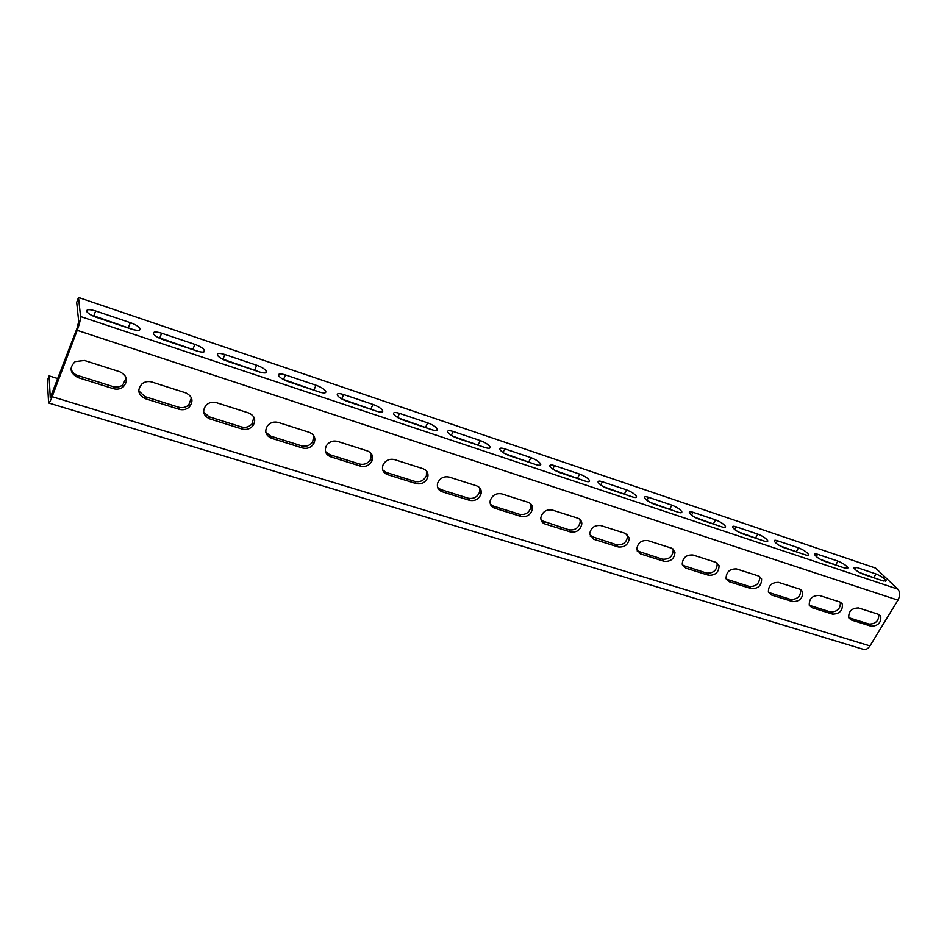 <?xml version="1.0" encoding="UTF-8"?>
<svg xmlns="http://www.w3.org/2000/svg" width="947" height="947" viewBox="0 0 947 947"><rect width="100%" height="100%" fill="white"/><g stroke="black" fill="none" stroke-linecap="round" stroke-linejoin="round"><path stroke-width="1.42" d="M48.617 402.972L863.522 649.37C865.901 649.902 868.044 648.754 869.95 645.901L897.957 600.138C900.242 595.71 900.183 592.041 897.803 589.129L875.62 568.105L78.506 297.476L76.695 302.306L78.696 321.518L77.015 328.408L50.262 397.716L49.102 375.876L47.35 380.528L48.617 402.972C49.351 402.949 50.522 400.853 52.132 396.698L77.204 330.337C79.465 324.028 80.59 319.423 80.578 316.535L78.506 297.476M58.039 378.658L49.102 375.876M878.78 614.437C878.958 620.747 875.726 623.966 869.074 624.097L848.69 617.657M809.271 605.24L811.981 607.678L832.567 614.13C839.527 613.976 842.783 610.637 842.357 604.139L839.835 601.972L819.25 595.391C812.36 595.438 809.034 598.717 809.271 605.24L830.531 611.987C837.349 611.892 840.628 608.613 840.356 602.174M768.502 592.396L790.674 599.463C797.599 599.427 800.937 596.137 800.665 589.579L800.629 589.508M726.266 579.079L749.432 586.513C756.322 586.607 759.731 583.352 759.672 576.77L759.53 576.403M682.515 565.264L706.734 573.101C713.529 573.326 717.033 570.153 717.222 563.572L716.974 562.849M637.153 550.917L662.486 559.192C669.162 559.57 672.749 556.505 673.234 549.982L672.891 548.834M590.088 536.014L616.615 544.785C623.114 545.318 626.796 542.382 627.624 535.99L627.198 534.333M541.222 520.507L569.029 529.847C575.303 530.509 579.055 527.763 580.262 521.596L579.813 519.311M490.439 504.349L493.198 506.018L519.631 514.328C525.621 515.132 529.42 512.611 531.042 506.775L530.628 503.745M437.644 487.516L440.829 489.575L468.315 498.205C473.974 499.116 477.797 496.879 479.798 491.469L479.561 487.622M382.695 469.925L386.376 472.47L414.964 481.443C420.243 482.449 424.067 480.508 426.422 475.631L426.481 470.931M325.472 451.541L329.686 454.655L359.458 464.006C364.346 465.06 368.111 463.438 370.739 459.153L371.271 453.625M265.835 432.27L270.641 436.105L301.655 445.848C306.165 446.913 309.835 445.623 312.652 441.941L313.8 435.691M203.652 412.063L209.086 416.775L241.414 426.931C245.581 427.985 249.12 426.979 252.032 423.901L253.914 417.106M138.747 390.839L144.844 396.592L178.592 407.198C182.428 408.228 185.825 407.47 188.761 404.937L191.448 397.847M70.989 368.513C71.854 371.911 74.103 374.243 77.737 375.509L113.001 386.589C116.564 387.583 119.796 387.051 122.719 384.991L126.2 377.889M877.964 579.185L859.604 572.556M839.942 566.448L820.528 559.452M800.629 553.273L780.103 545.898M759.968 539.66L738.246 531.871M717.885 525.549L694.909 517.334M674.288 510.954L649.973 502.277M629.116 495.814L603.381 486.663M582.275 480.117L555.025 470.446M533.658 463.841L504.798 453.613M483.171 446.925L452.607 436.117M430.719 429.346L398.32 417.923M376.16 411.069L341.82 398.971M319.376 392.046L282.975 379.262M260.176 372.195L221.705 358.735M198.385 351.467L159.771 337.949L161.653 333.214C155.403 331.379 152.739 331.663 153.651 334.078C155.284 336.149 158.492 338.032 163.263 339.748L196.822 350.994C202.8 352.734 205.333 352.438 204.434 350.106C202.812 348.034 199.628 346.128 194.869 344.4L161.653 333.214M133.847 329.805L93.8 315.836L95.647 310.971C88.876 308.994 85.976 309.278 86.935 311.812C88.556 313.836 91.752 315.694 96.523 317.387L131.597 329.142C138.073 331.012 140.831 330.728 139.884 328.266C138.274 326.23 135.09 324.359 130.331 322.655L95.647 310.971M856.372 567.348L853.578 567.679C855.295 570.118 858.645 572.355 863.64 574.391L883.409 581.008L886.084 580.689C884.368 578.25 881.018 576.013 876.022 573.965L856.372 567.348L855.094 569.478M817.604 554.279C815.343 553.557 814.349 553.687 814.621 554.658C816.326 557.085 819.664 559.31 824.659 561.322L845.091 568.176L847.944 567.809C846.239 565.383 842.901 563.145 837.917 561.121L817.604 554.279L816.267 556.564M777.499 540.761C775.072 539.991 774.007 540.133 774.315 541.187C776.007 543.614 779.345 545.827 784.317 547.816L805.471 554.895C807.791 555.629 808.809 555.498 808.525 554.492C806.82 552.065 803.494 549.852 798.522 547.851L777.499 540.761L776.102 543.211M736.008 526.781C733.38 525.952 732.244 526.106 732.599 527.254C734.292 529.669 737.606 531.859 742.566 533.824L764.466 541.163C766.963 541.944 768.053 541.791 767.733 540.713C766.04 538.287 762.714 536.085 757.766 534.108L736.008 526.781L734.541 529.409M693.05 512.303C690.209 511.416 688.99 511.581 689.38 512.824C691.073 515.227 694.388 517.393 699.324 519.335L722.005 526.934C724.704 527.775 725.876 527.609 725.509 526.437C723.828 524.022 720.513 521.844 715.577 519.891L693.05 512.303L691.511 515.109M648.529 497.293C645.475 496.346 644.161 496.536 644.599 497.873C646.28 500.265 649.583 502.407 654.495 504.325L678.005 512.197C680.929 513.096 682.183 512.919 681.769 511.652C680.1 509.249 676.797 507.095 671.885 505.165L648.529 497.293L646.931 500.3M602.387 481.751C599.084 480.721 597.664 480.934 598.149 482.366C599.83 484.734 603.121 486.865 608.021 488.747L632.407 496.915C635.555 497.885 636.905 497.684 636.443 496.323C634.774 493.943 631.495 491.801 626.594 489.907L602.387 481.751L600.718 484.959M554.516 465.616C550.941 464.515 549.414 464.74 549.947 466.291C551.616 468.623 554.895 470.73 559.772 472.589L585.092 481.064C588.501 482.106 589.957 481.893 589.448 480.413C587.779 478.057 584.512 475.95 579.623 474.08L554.516 465.616L552.776 469.037M504.81 448.866C500.939 447.682 499.306 447.919 499.886 449.588C501.555 451.897 504.822 453.968 509.675 455.803L535.966 464.61C539.66 465.735 541.222 465.498 540.666 463.912C539.009 461.58 535.753 459.496 530.888 457.65L504.81 448.866L503.011 452.512M453.175 431.465C448.985 430.187 447.221 430.447 447.86 432.234C449.517 434.507 452.773 436.555 457.614 438.354L484.935 447.517C488.936 448.724 490.629 448.464 490.013 446.759C488.356 444.474 485.113 442.415 480.271 440.592L453.175 431.465L451.317 435.336M399.492 413.365C394.958 412.004 393.041 412.276 393.751 414.182C395.396 416.42 398.64 418.432 403.458 420.219L431.891 429.737C436.212 431.039 438.047 430.767 437.372 428.944C435.727 426.695 432.495 424.67 427.677 422.859L399.492 413.365L397.586 417.485M343.643 394.544C338.73 393.076 336.659 393.36 337.416 395.384C339.062 397.586 342.293 399.563 347.087 401.339L376.693 411.247C381.381 412.643 383.357 412.359 382.624 410.418C380.99 408.204 377.77 406.204 372.964 404.428L343.643 394.544L341.689 398.9M285.485 374.941C280.17 373.367 277.909 373.651 278.726 375.805C280.359 377.96 283.579 379.913 288.373 381.665L319.21 391.987C324.288 393.49 326.443 393.206 325.65 391.135C324.016 388.957 320.808 386.992 316.026 385.24L285.485 374.941L283.544 379.439M224.877 354.521C219.112 352.817 216.662 353.113 217.526 355.397C219.159 357.504 222.367 359.422 227.15 361.15L259.312 371.922C264.817 373.544 267.149 373.248 266.308 371.046C264.675 368.916 261.479 366.986 256.708 365.246L224.877 354.521L222.959 359.126M879.124 614.603L880.746 616.213L878.437 614.307L858.527 607.938C851.625 608.104 848.382 611.419 848.772 617.858L851.258 619.989L871.169 626.227L869.074 624.097M880.746 616.213C881.302 622.617 878.118 625.967 871.169 626.227M778.6 582.393C771.746 582.31 768.348 585.554 768.396 592.112L771.343 594.941L792.651 601.617C799.588 601.57 802.926 598.267 802.665 591.709L799.907 589.212L778.6 582.393M736.529 568.946C729.746 568.733 726.254 571.905 726.065 578.463L729.273 581.754L751.326 588.667C758.227 588.75 761.648 585.495 761.589 578.901L758.594 576.001L736.529 568.946M692.932 555.001C686.267 554.646 682.692 557.724 682.207 564.246L685.687 568.093L708.545 575.255C715.364 575.48 718.868 572.296 719.069 565.702L715.79 562.317L692.932 555.001M647.748 540.559C641.237 540.05 637.58 542.998 636.775 549.414L640.527 553.924L664.214 561.358C670.902 561.725 674.501 558.647 674.998 552.113L671.447 548.135L647.748 540.559M600.872 525.573C594.574 524.922 590.845 527.704 589.673 533.907L593.674 539.245L618.249 546.952C624.771 547.473 628.453 544.537 629.293 538.133L625.458 533.433L600.872 525.573M552.219 510.019C546.194 509.226 542.394 511.794 540.832 517.701C540.737 520.826 542.146 522.933 545.058 523.999L570.567 532.001C576.853 532.664 580.606 529.918 581.837 523.738C581.707 520.98 580.345 519.134 577.753 518.175L552.219 510.019M501.685 493.861C495.968 492.949 492.144 495.257 490.191 500.762C489.717 504.408 491.173 506.87 494.559 508.172L521.051 516.482C527.065 517.287 530.876 514.754 532.498 508.906C532.652 505.674 531.22 503.484 528.201 502.336L501.685 493.861M449.138 477.063C443.8 476.069 439.964 478.069 437.656 483.077C436.685 487.255 438.153 490.132 442.071 491.718L469.617 500.347C475.287 501.271 479.123 499.022 481.135 493.6C481.703 489.848 480.224 487.279 476.72 485.882L449.138 477.063M394.485 459.591C389.525 458.537 385.749 460.218 383.144 464.646C381.511 469.357 382.955 472.671 387.465 474.601L416.135 483.586C421.427 484.592 425.262 482.639 427.618 477.75C428.731 473.453 427.251 470.458 423.179 468.765L394.485 459.591M337.582 441.397C333.013 440.319 329.319 441.681 326.514 445.492C324.087 450.689 325.46 454.453 330.633 456.785L360.476 466.137C365.388 467.191 369.164 465.569 371.804 461.272C373.592 456.454 372.147 453.021 367.46 450.95L337.582 441.397M278.288 422.445C274.085 421.368 270.522 422.433 267.599 425.629C264.284 431.216 265.562 435.419 271.422 438.224L302.519 447.978C307.053 449.044 310.734 447.73 313.552 444.048C316.156 438.781 314.783 434.898 309.432 432.4L278.288 422.445M216.449 402.676C212.578 401.623 209.169 402.416 206.197 405.056C201.948 410.951 203.108 415.555 209.678 418.87L242.112 429.038C246.291 430.092 249.842 429.086 252.766 425.996C256.258 420.35 254.98 416.041 248.931 413.058L216.449 402.676M151.899 382.043C148.324 381.025 145.069 381.582 142.133 383.724C136.913 389.833 137.942 394.804 145.246 398.675L179.101 409.282C182.949 410.311 186.358 409.566 189.305 407.021C193.744 401.09 192.584 396.379 185.813 392.887L151.899 382.043M84.461 360.476L75.156 361.6C68.977 367.827 69.9 373.142 77.926 377.569L113.309 388.661C116.883 389.655 120.127 389.122 123.051 387.051C128.449 380.943 127.395 375.864 119.902 371.804L84.461 360.476M897.803 589.129L80.578 316.535M897.957 600.138L77.204 330.337M869.95 645.901L52.132 396.698M851.258 619.989L849.199 617.846M811.981 607.678L809.981 605.524M832.567 614.13L830.531 611.987M771.343 594.941L769.414 592.786M792.651 601.617L790.674 599.463M729.273 581.754L727.414 579.588M751.326 588.667L749.432 586.513M685.687 568.093L683.923 565.927M708.545 575.255L706.734 573.101M640.527 553.924L638.846 551.77M664.214 561.358L662.486 559.192M593.674 539.245L592.088 537.091M618.249 546.952L616.615 544.785M545.058 523.999L543.578 521.844M570.567 532.001L569.029 529.847M494.559 508.172L493.198 506.018M521.051 516.482L519.631 514.328M442.071 491.718L440.829 489.575M469.617 500.347L468.315 498.205M387.465 474.601L386.376 472.47M416.135 483.586L414.964 481.443M330.633 456.785L329.686 454.655M360.476 466.137L359.458 464.006M271.422 438.224L270.641 436.105M302.519 447.978L301.655 445.848M209.678 418.87L209.086 416.775M242.112 429.038L241.414 426.931M145.246 398.675L144.844 396.592M179.101 409.282L178.592 407.198M77.926 377.569L77.737 375.509M113.309 388.661L113.001 386.589M876.022 573.965L873.974 577.374M837.917 561.121L835.87 564.601M798.522 547.851L796.474 551.391M757.766 534.108L755.718 537.73M715.577 519.891L713.529 523.584M671.885 505.165L669.837 508.941M626.594 489.907L624.558 493.754M579.623 474.08L577.599 478.022M530.888 457.65L528.876 461.686M480.271 440.592L478.271 444.723M427.677 422.859L425.677 427.085M372.964 404.428L370.987 408.761M316.026 385.24L314.073 389.679M256.708 365.246L254.779 369.792M194.869 344.4L192.963 349.076M130.331 322.655L128.461 327.449M840.51 602.245L842.357 604.139M800.665 589.579L802.665 591.709M759.672 576.77L761.589 578.901M717.222 563.572L719.069 565.702M673.234 549.982L674.998 552.113M627.624 535.99L629.293 538.133M580.262 521.596L581.837 523.738M531.042 506.775L532.498 508.906M479.798 491.469L481.135 493.6M426.422 475.631L427.618 477.75M370.739 459.153L371.804 461.272M312.652 441.941L313.552 444.048M252.032 423.901L252.766 425.996M188.761 404.937L189.305 407.021M122.719 384.991L123.051 387.051M885.646 581.399L886.084 580.689M847.482 568.591L847.944 567.809M808.028 555.344L808.525 554.492M767.2 541.637L767.733 540.713M724.94 527.443L725.509 526.437M681.177 512.741L681.769 511.652M635.816 497.495L636.443 496.323M588.785 481.692L589.448 480.413M539.979 465.273L540.666 463.912M489.291 448.227L490.013 446.759M436.626 430.506L437.372 428.944M381.866 412.075L382.624 410.418M324.868 392.887L325.65 391.135M265.515 372.881L266.308 371.046M203.652 352.024L204.434 350.106M139.102 330.254L139.884 328.266"/></g></svg>
